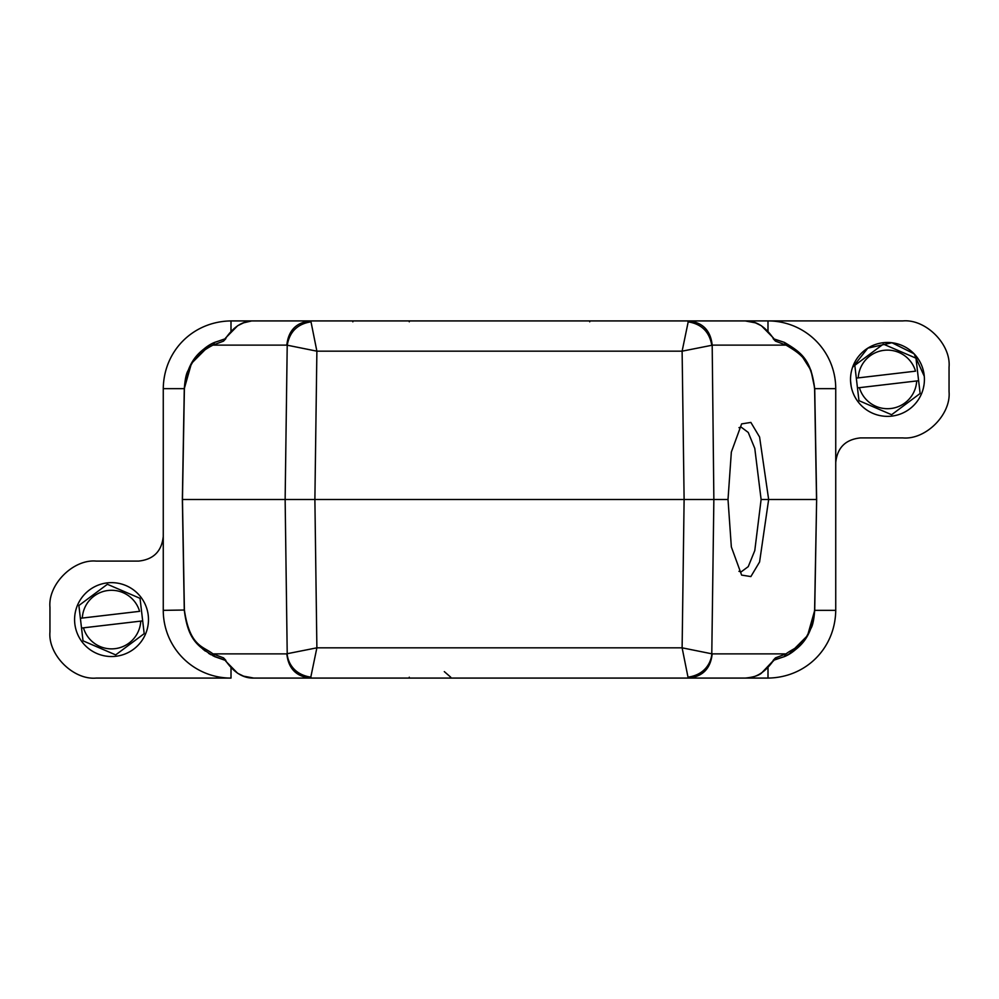 <?xml version="1.0" encoding="UTF-8"?>
<svg xmlns="http://www.w3.org/2000/svg" width="999" height="999" viewBox="0 0 999 999"><rect width="100%" height="100%" fill="white"/><g stroke="black" fill="none" stroke-linecap="round" stroke-linejoin="round"><path stroke-width="1.5" d="M891.77 416.108A36.951 36.951 0 0 1 850.773 383.716A36.951 36.951 0 0 1 883.166 342.719A36.951 36.951 0 0 1 924.162 375.112A36.951 36.951 0 0 1 891.77 416.108M918.618 380.719L916.008 358.466A35.415 35.415 0 0 0 915.708 358.054L883.591 344.218A35.415 35.415 0 0 0 883.341 344.243A35.415 35.415 0 0 0 883.091 344.28L855.044 365.172A35.415 35.415 0 0 0 854.844 365.634L856.318 378.109L915.534 371.166A29.246 29.246 0 0 0 858.253 377.884L856.318 378.109L858.928 400.362A35.415 35.415 0 0 0 859.227 400.774L891.345 414.61A35.415 35.415 0 0 0 891.595 414.585A35.415 35.415 0 0 0 891.845 414.548L919.892 393.656A35.415 35.415 0 0 0 920.091 393.194L918.618 380.719L916.682 380.956L918.618 380.719M857.454 387.899L916.682 380.956A29.246 29.246 0 0 1 859.402 387.662L857.454 387.899M115.834 656.281A36.951 36.951 0 0 1 74.838 623.888A36.951 36.951 0 0 1 107.23 582.892A36.951 36.951 0 0 1 148.227 615.284A36.951 36.951 0 0 1 115.834 656.281M142.682 620.891L140.072 598.638A35.415 35.415 0 0 0 139.773 598.226L107.655 584.39A35.415 35.415 0 0 0 107.405 584.415A35.415 35.415 0 0 0 107.155 584.452L79.108 605.344A35.415 35.415 0 0 0 78.909 605.806L80.382 618.281L139.598 611.338A29.246 29.246 0 0 0 82.318 618.044L80.382 618.281L82.992 640.534A35.415 35.415 0 0 0 83.292 640.946L115.409 654.782A35.415 35.415 0 0 0 115.659 654.757A35.415 35.415 0 0 0 115.909 654.72L143.956 633.828A35.415 35.415 0 0 0 144.156 633.366L142.682 620.891L140.747 621.116L142.682 620.891M81.518 628.059L140.747 621.116A29.246 29.246 0 0 1 83.466 627.834L81.518 628.059M738.948 571.328L741.171 571.865L748.251 566.633L754.782 550.599L761.113 499.5L754.782 448.389L748.251 432.455L741.171 427.135L738.973 427.647M209.94 344.855L191.446 363.411L184.291 388.648L163.262 388.648L163.262 610.352A67.745 67.745 0 0 0 231.006 678.084L96.129 678.084C73.289 680.157 47.89 654.757 49.95 631.905L49.95 607.267C47.89 584.415 73.289 559.015 96.129 561.088L138.624 561.088C153.484 559.515 161.701 551.311 163.262 536.451M163.262 388.648C163.761 350.774 193.044 321.428 230.994 320.916L403.146 320.916M595.854 320.916L606.343 320.916M608.528 320.904L902.871 320.916C925.711 318.843 951.11 344.243 949.05 367.095L949.05 391.733C951.11 414.585 925.711 439.985 902.871 437.912L860.376 437.912C845.516 439.485 837.299 447.689 835.738 462.549L835.738 388.648A67.745 67.745 0 0 0 767.994 320.916L767.994 330.969M775.449 341.121L773.326 337.899L774.113 339.123L784.352 342.37L786.038 345.117L775.449 341.121L773.164 338.661L784.352 342.37C801.685 352.684 811.101 359.578 814.722 388.973L816.645 499.5L814.709 610.352L835.738 610.352L835.738 462.549M835.738 610.352C835.239 648.226 805.956 677.572 768.006 678.084L768.006 668.031M590.009 678.096L631.63 678.084M644.28 678.084L768.006 678.084M163.262 610.352L184.278 610.027C187.887 639.422 197.265 646.253 214.648 656.63L212.962 653.883L223.551 657.879L225.836 660.339L214.648 656.63L225.499 660.439C233.754 672.527 243.219 678.408 253.883 678.084L408.978 678.096M182.355 499.5L184.278 610.027L182.355 499.5L184.278 388.973C187.013 361.238 198.876 350.661 214.648 342.37L225.836 338.661L223.551 341.121L212.962 345.117C198.451 352.622 186.663 363.249 184.39 388.973L184.278 388.973C184.927 380.282 186.064 374.388 187.687 371.278L193.993 359.503C200.737 350.886 207.617 345.179 214.648 342.37L212.962 345.117L286.813 345.117L316.883 351.173L311.001 321.828C297.49 323.938 289.56 331.768 287.213 345.292L285.14 499.5L182.355 499.5M225.112 338.823L214.41 342.482M816.645 499.5L814.61 610.027L816.645 499.5L814.697 388.224L810.963 370.354L800.873 354.42M773.888 660.177L784.59 656.518M789.06 654.145L807.554 635.589L814.709 610.352M520.804 678.084L545.342 678.084M191.783 636.138L192.382 637.1M202.847 649.113L205.344 651.098M208.591 653.321L210.914 654.72M213.024 655.844L225.112 660.189M814.61 610.027C809.24 646.828 795.616 646.253 786.038 653.883L784.352 656.63C791.383 653.821 798.263 648.114 805.007 639.497L811.313 627.722C812.924 624.612 814.06 618.718 814.722 610.027C812.037 637.637 800.137 648.351 784.352 656.63L773.164 660.339L775.449 657.879L773.501 660.439C765.321 672.227 755.856 678.109 745.117 678.084C752.921 677.322 758.316 675.724 761.3 673.301L773.501 660.439M444.305 671.615L450.724 677.185M814.722 388.973L814.61 388.973C811.325 361.251 802.085 354.682 786.038 345.117L712.187 345.117C710.576 330.394 702.647 322.327 688.398 320.916L682.117 351.173L684.115 499.5L285.14 499.5L287.213 653.708L316.883 647.827L314.885 499.5L316.883 351.173L682.117 351.173L711.788 345.292C709.44 331.768 701.51 323.938 687.999 321.828M728.009 499.5L731.343 452.072L741.62 423.901L750.873 422.427L759.59 437.038L768.656 499.5L759.59 561.962L750.873 576.573L741.62 575.099L731.343 546.928L728.009 499.5L713.86 499.5L711.788 653.708C711.95 655.619 709.814 674 687.999 677.172L682.117 647.827L712.187 653.883L786.038 653.883L775.449 657.879M223.551 657.879L225.499 660.439M225.674 661.101L237.637 673.264L243.556 676.148L253.883 678.084L745.117 678.084M311.001 321.828L310.602 320.916L253.883 320.916C243.219 320.604 233.754 326.486 225.499 338.561L225.724 337.937M225.499 338.561L223.551 341.121M773.326 337.899L761.363 325.736L755.444 322.852L745.117 320.916L310.602 320.916L688.398 320.916M773.501 338.561C765.246 326.473 755.781 320.592 745.117 320.916L646.153 320.916M814.61 388.973L816.545 499.5L761.113 499.5M367.545 678.084L352.909 678.084M392.919 678.084L390.472 678.096M639.11 678.084L634.003 678.084M311.001 677.172C289.123 673.975 287.05 655.544 287.213 653.708L286.813 653.883C288.424 668.606 296.353 676.673 310.602 678.084L316.883 647.827L682.117 647.827L684.115 499.5L713.86 499.5L712.187 345.117M589.722 321.815L589.722 320.916L409.278 320.916L409.278 321.803M352.847 320.916L352.847 321.815M687.999 677.172L688.398 678.084C702.647 676.673 710.576 668.606 712.187 653.883M409.278 677.197L409.278 678.096M230.994 320.916L230.994 330.969M835.738 388.648L814.709 388.648M231.006 668.031L231.006 678.084M286.813 653.883L212.962 653.883C203.384 646.241 189.76 646.828 184.39 610.027L184.278 610.027M184.39 610.027L182.455 499.5L184.39 388.973M286.813 345.117C288.424 330.394 296.353 322.327 310.602 320.916M214.648 342.37L225.836 338.661L224.887 339.123L225.674 337.899L237.7 325.699L243.631 322.827L251.236 321.041M784.352 656.63L774.113 659.877L773.326 661.101M367.332 320.916L365.921 320.916M357.217 320.916L353.696 320.916M645.317 320.916L641.77 320.916M633.066 320.916L631.668 320.916M367.32 678.084L364.935 678.084M359.54 678.084L353.621 678.084M924.287 376.298L914.073 353.771L891.932 342.732L867.794 348.139L852.472 367.545M924 384.915L923.351 388.224M851.21 386.563L850.549 380.831"/></g></svg>
